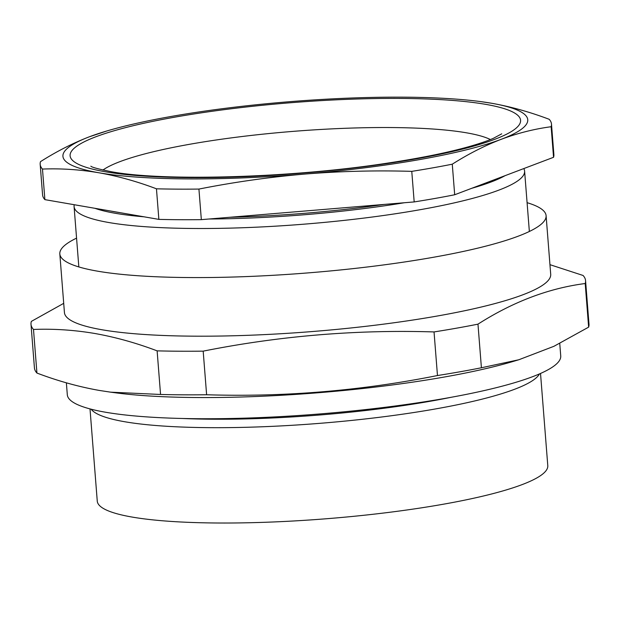 <?xml version="1.0" encoding="UTF-8"?>
<svg xmlns="http://www.w3.org/2000/svg" width="620" height="620" viewBox="0 0 620 620"><rect width="100%" height="100%" fill="white"/><g stroke="black" fill="none" stroke-linecap="round" stroke-linejoin="round"><path stroke-width="0.93" d="M76.57 238.134A243.892 38.378 -4.5 0 0 59.822 253.944L64.434 312.558A243.892 38.378 -4.5 0 0 102.153 329.786A243.892 38.378 -4.5 0 0 376.751 325.012A243.892 38.378 -4.5 0 0 550.707 274.288L546.096 215.675A243.892 38.378 -4.5 0 0 527.085 202.678M59.822 253.944A243.892 38.378 -4.5 0 0 97.541 271.165A243.892 38.378 -4.5 0 0 372.139 266.399A243.892 38.378 -4.5 0 0 546.096 215.675M31 324.283L34.433 367.892A278.14 43.764 -4.5 0 0 36.929 373.054C57.823 380.974 78.6 386.764 99.27 390.429L110.686 392.173L160.557 394.467L157.124 350.858C136.152 342.922 115.374 337.133 94.782 333.483C74.136 329.995 53.707 328.654 33.495 329.453A278.14 43.764 -4.5 0 1 31 324.283A278.14 43.764 -4.5 0 1 31.364 321.385L63.713 303.343M66.371 382.827L67.309 394.762A247.473 38.936 -4.5 0 0 105.578 412.238A247.473 38.936 -4.5 0 0 384.214 407.402A247.473 38.936 -4.5 0 0 560.736 355.926L559.751 343.48M90.008 408.906L97.263 501.123A225.959 35.557 -4.5 0 0 132.207 517.08A225.959 35.557 -4.5 0 0 386.617 512.663A225.959 35.557 -4.5 0 0 547.786 465.667L540.524 373.449M91.14 409.2A225.959 35.557 -4.5 0 0 124.705 421.739A225.959 35.557 -4.5 0 0 368.342 418.608A225.959 35.557 -4.5 0 0 539.454 373.914M157.124 350.858A278.14 43.764 -4.5 0 0 203.182 351.145L206.615 394.754C284.262 397.18 361.212 390.778 437.472 375.542L434.039 331.933A278.14 43.764 -4.5 0 0 477.974 324.151L481.407 367.761L518.785 359.771L553.931 346.301L588.636 327.135L585.202 283.526A278.14 43.764 -4.5 0 0 585.567 280.635A278.14 43.764 -4.5 0 0 583.071 275.466L549.956 264.67M588.636 327.135A278.14 43.764 -4.5 0 0 589 324.245L585.567 280.635M33.495 329.453L36.929 373.054M160.557 394.467A278.14 43.764 -4.5 0 0 206.615 394.754M434.039 331.933C356.392 329.507 279.442 335.908 203.182 351.145M437.472 375.542A278.14 43.764 -4.5 0 0 481.407 367.761M585.202 283.526C548.762 288.238 513.019 301.785 477.974 324.151M182.04 418.469A218.682 34.41 -4.5 0 0 451.12 397.296M110.686 392.173L115.808 392.847A247.473 38.936 -4.5 0 0 512.523 361.631L518.785 359.771M94.876 208.297A217.767 34.263 -4.5 0 0 115.289 213.288A217.767 34.263 -4.5 0 0 144.003 216.806M74.245 204.724A225.959 35.557 -4.5 0 0 74.082 206.607A225.959 35.557 -4.5 0 0 109.027 222.565A225.959 35.557 -4.5 0 0 363.436 218.147A225.959 35.557 -4.5 0 0 524.605 171.151A225.959 35.557 -4.5 0 0 523.784 168.578M110.36 210.978A217.767 34.263 -4.5 0 0 115.181 211.877A217.767 34.263 -4.5 0 0 120.334 212.706M106.772 130.998A233.128 36.681 -4.5 0 0 89.458 136.757A233.128 36.681 -4.5 0 0 98.983 172.786A233.128 36.681 -4.5 0 0 304.87 174.065A233.128 36.681 -4.5 0 0 501.224 139.306A233.128 36.681 -4.5 0 0 491.699 103.276A233.128 36.681 -4.5 0 0 480.492 101.579A233.128 36.681 -4.5 0 0 285.82 102.006A233.128 36.681 -4.5 0 0 106.772 130.998L89.458 136.757C72.99 143.081 56.676 151.373 40.517 161.634A256.44 40.347 -4.5 0 0 40.176 164.3A256.44 40.347 -4.5 0 0 42.478 169.066C61.109 168.33 79.949 169.578 98.983 172.786C117.971 176.15 137.129 181.49 156.457 188.805A256.44 40.347 -4.5 0 0 198.927 189.069C234.089 182.102 269.398 177.095 304.87 174.065C340.349 171.19 375.983 170.291 411.773 171.36A256.44 40.347 -4.5 0 0 452.275 164.184C468.441 153.923 484.755 145.63 501.224 139.306C517.708 133.145 534.347 128.952 551.141 126.728A256.44 40.347 -4.5 0 0 551.482 124.062A256.44 40.347 -4.5 0 0 549.181 119.296C529.844 111.98 510.686 106.64 491.699 103.276L481.539 101.727M551.141 126.728L553.544 157.302A256.44 40.347 -4.5 0 0 553.885 154.636L551.482 124.062M40.176 164.3L42.578 194.874A256.44 40.347 -4.5 0 0 44.888 199.64L158.867 219.379A256.44 40.347 -4.5 0 0 201.337 219.643L414.183 201.926A256.44 40.347 -4.5 0 0 454.685 194.758L553.544 157.302M42.478 169.066L44.888 199.64M156.457 188.805L158.867 219.379M198.927 189.069L201.337 219.643M411.773 171.36L414.183 201.926M452.275 164.184L454.685 194.758M229.625 217.287A217.767 34.263 -4.5 0 0 384.199 204.422M209.041 218.999A217.767 34.263 -4.5 0 0 404.271 202.756M471.68 188.317A217.767 34.263 -4.5 0 0 505.06 175.669M105.028 171.717A225.959 35.557 175.5 0 1 174.809 117.157A225.959 35.557 175.5 0 1 485.661 104.346A225.959 35.557 175.5 0 1 415.881 158.906A225.959 35.557 175.5 0 1 105.028 171.717M490.404 139.547A200.849 31.605 -4.5 0 0 466.457 132.812A200.849 31.605 -4.5 0 0 265.221 133.92A200.849 31.605 -4.5 0 0 102.92 170.043M501.735 133.835L493.435 138.283C486.925 141.151 477.826 144.204 466.132 147.428C445.431 153.078 419.725 158.232 389.019 162.897C293.066 177.932 163.478 181.583 111.259 171.701C98.479 169.082 91.675 167.237 90.838 166.175M78.833 266.933L74.082 206.607M529.356 231.477L524.605 171.151M480.492 101.579L481.174 101.672"/></g></svg>
